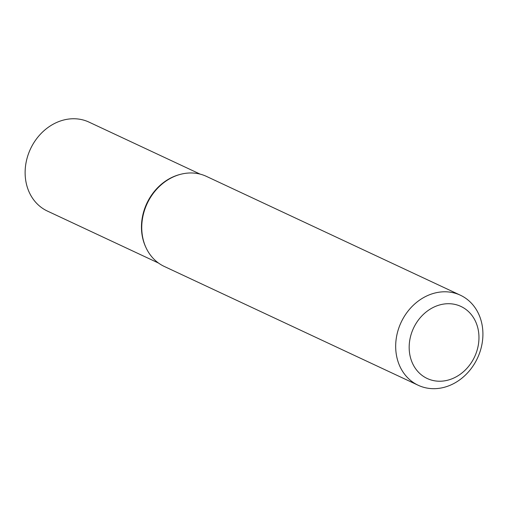 <?xml version="1.0" encoding="UTF-8"?>
<svg xmlns="http://www.w3.org/2000/svg" width="508" height="508" viewBox="0 0 508 508"><rect width="100%" height="100%" fill="white"/><g stroke="black" fill="none" stroke-linecap="round" stroke-linejoin="round"><path stroke-width="0.76" d="M448.024 380.117A39.776 33.731 115.1 0 0 478.739 333.254A39.776 33.731 115.1 0 0 440.112 304.819A39.776 33.731 115.1 0 0 409.397 351.688A39.776 33.731 115.1 0 0 448.024 380.117M434.346 293.173A49.721 42.164 -64.9 0 1 460.369 295.199A49.721 42.164 -64.9 0 1 482.086 343.567A49.721 42.164 -64.9 0 1 444.24 387.299A49.721 42.164 -64.9 0 1 418.224 385.274A49.721 42.164 -64.9 0 1 396.507 336.906A49.721 42.164 -64.9 0 1 434.346 293.173M418.224 385.274L164.294 266.452A49.721 42.164 -64.9 0 1 146.158 247.974L145.821 247.256A49.098 41.637 -64.9 0 1 179.654 174.555A49.098 41.637 -64.9 0 1 179.864 174.498A49.098 41.637 -64.9 0 1 180.08 174.441A49.098 41.637 115.1 0 0 141.738 232.404A49.098 41.637 115.1 0 0 145.993 247.612M146.158 247.974A49.721 42.164 -64.9 0 1 180.423 174.352A49.721 42.164 -64.9 0 1 180.638 174.295A49.721 42.164 -64.9 0 1 206.439 176.384L460.369 295.199M200.158 174.13L89.008 122.117A49.098 41.637 115.1 0 0 44.228 130.512A49.098 41.637 115.1 0 0 25.4 177.965A49.098 41.637 115.1 0 0 47.39 211.061L158.54 263.074M179.864 174.498L180.638 174.295"/></g></svg>
